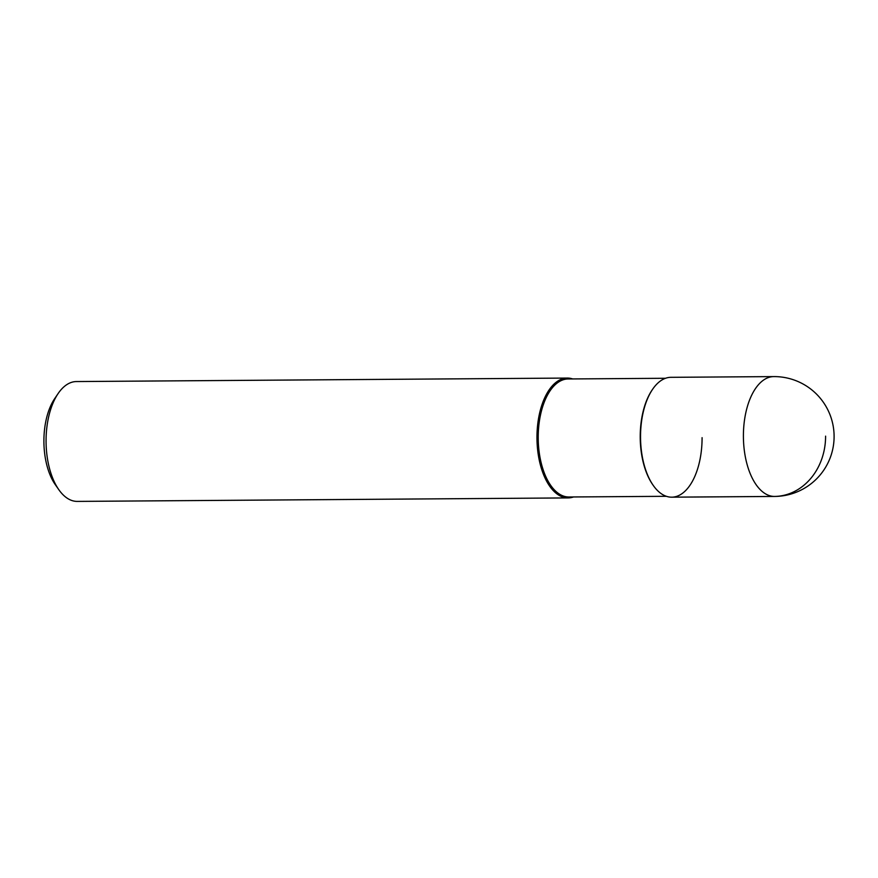 <?xml version="1.0" encoding="UTF-8"?>
<svg xmlns="http://www.w3.org/2000/svg" width="878" height="878" viewBox="0 0 878 878"><rect width="100%" height="100%" fill="white"/><g stroke="black" fill="none" stroke-linecap="round" stroke-linejoin="round"><path stroke-width="1.32" d="M670.88 377.32A59.923 30.774 89.6 0 0 640.534 436.838A59.923 30.774 89.6 0 0 671.736 497.178L774.605 496.443A59.923 30.774 -90.4 0 1 743.403 436.103A59.923 30.774 -90.4 0 1 773.748 376.596L670.88 377.32M653.232 485.391L652.727 484.656A59.013 30.302 -90.4 0 1 640.216 436.849A59.013 30.302 -90.4 0 1 652.047 390.106L652.552 389.371A59.923 30.774 -90.4 0 0 640.534 436.838A59.923 30.774 -90.4 0 0 653.232 485.391A59.923 30.774 -90.4 0 0 685.334 490.868A59.923 30.774 -90.4 0 0 702.082 437.661M665.535 378.275L568.099 378.967A59.013 30.302 89.6 0 0 538.214 437.584A59.013 30.302 89.6 0 0 568.944 496.992L666.38 496.3M573.51 496.959A59.923 30.774 -90.4 0 1 568.165 497.914A59.923 30.774 -90.4 0 1 536.963 437.573A59.923 30.774 -90.4 0 1 567.32 378.067A59.923 30.774 -90.4 0 1 572.675 378.934M567.32 378.067L76.419 381.557A59.923 30.774 89.6 0 0 58.08 393.607A59.923 30.774 89.6 0 0 46.062 441.074A59.923 30.774 89.6 0 0 58.771 489.628A59.923 30.774 89.6 0 0 77.275 501.404L568.165 497.914M58.08 393.607L54.655 398.667A53.635 27.547 89.6 0 0 43.9 441.162A53.635 27.547 89.6 0 0 55.27 484.612L58.771 489.628M825.594 436.146A59.923 51.418 90.8 0 1 774.275 496.443L671.418 497.167M774.605 496.443A59.923 59.923 0 0 0 834.1 436.41A59.923 59.923 0 0 0 773.748 376.596"/></g></svg>

